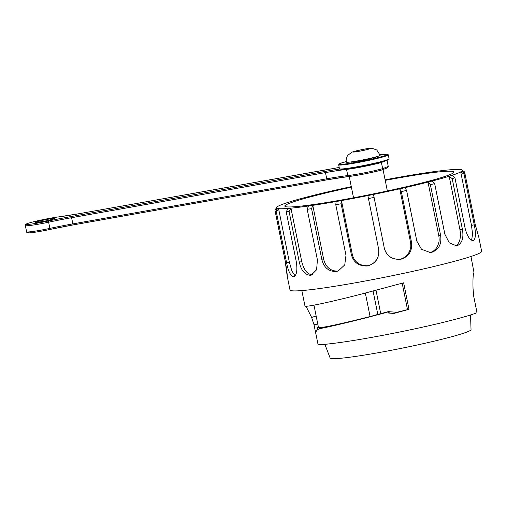 <?xml version="1.0" encoding="UTF-8"?>
<svg xmlns="http://www.w3.org/2000/svg" width="507" height="507" viewBox="0 0 507 507"><rect width="100%" height="100%" fill="white"/><g stroke="black" fill="none" stroke-linecap="round" stroke-linejoin="round"><path stroke-width="0.76" d="M301.849 290.581L304.961 306C304.884 307.495 328.137 302.603 360.578 294.301L403.642 282.805L408.984 309.308L393.831 313.465L385.402 312.756L365.357 317.99C345.812 322.965 330.824 326.476 320.405 328.523C318.181 328.935 316.59 330.253 315.627 332.484L318.104 344.766A86.253 5.514 -11.4 0 0 369.349 337.795A86.253 5.514 -11.4 0 0 477.024 312.718L473.722 296.367L473.025 288.375C472.797 279.129 473.12 273.805 473.975 272.405L470.959 256.479M351.395 187.191A86.253 5.514 -11.4 0 0 284.82 206.127A86.253 5.514 -11.4 0 0 341.56 199.98A86.253 5.514 -11.4 0 0 453.93 172.031A86.253 5.514 -11.4 0 0 385.219 180.372M351.288 186.639A94.879 6.065 -11.4 0 0 338.999 189.326A94.879 6.065 -11.4 0 0 333.733 190.518A94.879 6.065 -11.4 0 0 310.766 196.038A94.879 6.065 -11.4 0 0 306.494 197.141A94.879 6.065 -11.4 0 0 289.598 201.913A94.879 6.065 -11.4 0 0 286.848 202.794A94.879 6.065 -11.4 0 0 278.051 206.241A94.879 6.065 -11.4 0 0 277.152 206.793A94.879 6.065 -11.4 0 0 276.366 207.832A94.879 6.065 -11.4 0 0 277.519 208.497A94.879 6.065 -11.4 0 0 278.577 208.65A94.879 6.065 -11.4 0 0 288.071 208.409A94.879 6.065 -11.4 0 0 290.955 208.155A94.879 6.065 -11.4 0 0 308.427 205.994A94.879 6.065 -11.4 0 0 312.794 205.354A94.879 6.065 -11.4 0 0 336.135 201.532A94.879 6.065 -11.4 0 0 338.777 201.064A94.879 6.065 -11.4 0 0 341.458 200.588A94.879 6.065 -11.4 0 0 367.848 195.575A94.879 6.065 -11.4 0 0 373.488 194.435A94.879 6.065 -11.4 0 0 399.75 188.832A94.879 6.065 -11.4 0 0 405.023 187.641A94.879 6.065 -11.4 0 0 427.99 182.114A94.879 6.065 -11.4 0 0 432.256 181.012A94.879 6.065 -11.4 0 0 449.158 176.24A94.879 6.065 -11.4 0 0 451.908 175.365A94.879 6.065 -11.4 0 0 460.705 171.917A94.879 6.065 -11.4 0 0 461.604 171.366A94.879 6.065 -11.4 0 0 462.384 170.327A94.879 6.065 -11.4 0 0 461.231 169.661A94.879 6.065 -11.4 0 0 460.179 169.503A94.879 6.065 -11.4 0 0 450.685 169.75A94.879 6.065 -11.4 0 0 447.795 170.003A94.879 6.065 -11.4 0 0 430.329 172.165A94.879 6.065 -11.4 0 0 425.956 172.805A94.879 6.065 -11.4 0 0 402.621 176.626A94.879 6.065 -11.4 0 0 397.298 177.57A94.879 6.065 -11.4 0 0 385.105 179.82M277.519 208.497L275.32 211.901L285.523 262.525C286.886 271.004 287.431 275.466 287.158 275.909L285.143 260.763L274.933 210.132L276.391 207.94M287.165 275.922L289.998 289.966A97.756 6.249 -11.4 0 0 354.298 282.995A97.756 6.249 -11.4 0 0 481.65 251.326L478.811 237.257L475.16 224.278L464.957 173.648A97.756 6.249 168.6 0 1 464.051 174.199L474.26 224.829C476.022 233.334 475.762 238.556 473.487 240.508L473.221 240.572M293.889 276.721L293.395 276.835C290.416 275.688 288.147 270.972 286.582 262.683L276.372 212.059A97.756 6.249 168.6 0 1 275.32 211.901M276.372 212.059L278.577 208.65L289.351 262.094L286.582 262.683M295.03 275.827L291.88 270.998L289.351 262.094M288.071 208.409L286.214 211.806L296.424 262.43C297.527 270.966 296.519 275.77 293.395 276.835L293.667 276.79M311.672 274.984L310.436 275.314C304.808 274.794 301.095 270.415 299.307 262.176L289.098 211.546A97.756 6.249 168.6 0 1 286.214 211.806M289.098 211.546L290.955 208.155L301.728 261.593L299.307 262.176M312.565 274.743C307.515 274.61 303.908 270.225 301.728 261.593M308.427 205.994L307.21 209.309L317.42 259.933L316.59 269.794L311.178 275.149L310.436 275.314M338.663 270.776L336.23 271.537C328.593 271.562 323.777 267.487 321.787 259.292L311.577 208.669A97.756 6.249 168.6 0 1 307.21 209.309M311.577 208.669L312.794 205.354L323.567 258.792L321.787 259.292M337.599 271.074C331.363 271.353 325.431 267.442 323.567 258.792M336.135 201.532L335.773 204.708L345.983 255.338L344.754 264.882L338.251 270.947L336.23 271.537M378.628 249.013L367.848 195.575L378.628 249.013C379.306 254.362 378.704 255.37 376.695 259.483C374.458 262.753 371.593 264.812 368.107 265.662L367.664 265.953C358.937 266.403 353.48 262.55 351.307 254.394L341.097 203.763A97.756 6.249 168.6 0 1 338.423 204.245A97.756 6.249 168.6 0 1 335.773 204.708M341.097 203.763L341.458 200.588L352.232 254.026L351.307 254.394M368.107 265.662C361.06 266.251 354.12 262.67 352.232 254.026M378.666 249.197C379.521 257.841 375.852 263.425 367.664 265.953M410.524 242.27L399.75 188.832L401.322 191.614L411.526 242.245L410.524 242.27C411.234 247.625 410.683 248.639 408.775 252.79C406.652 256.098 403.864 258.221 400.41 259.147L400.942 259.242C392.126 259.907 386.581 256.181 384.3 248.056L374.09 197.432A97.756 6.249 168.6 0 1 368.456 198.567M374.09 197.432L373.488 194.435M400.41 259.147C393.381 259.895 386.163 256.51 384.262 247.879M411.526 242.245C412.502 250.883 408.978 256.548 400.942 259.242M438.764 235.559L427.99 182.114L430.399 184.7L440.608 235.33L438.764 235.559C439.537 240.907 439.125 241.909 437.636 246.028C435.95 249.311 433.612 251.409 430.608 252.315L432.053 252.207L429.974 252.448L421.482 249.254L416.798 241.053L406.589 190.423A97.756 6.249 168.6 0 1 401.322 191.614M406.589 190.423L405.023 187.641M430.608 252.315L429.556 252.448M440.608 235.33C441.793 243.943 438.942 249.564 432.053 252.207M455.989 245.876L457.251 245.699L456.509 245.838L449.303 242.853L444.873 234.228L434.664 183.597A97.756 6.249 168.6 0 1 430.399 184.7M434.664 183.597L432.256 181.012M462.397 229.278L459.931 229.684L449.158 176.24L452.187 178.654L462.397 229.278C463.854 237.84 462.137 243.316 457.251 245.699M459.931 229.684C460.812 235.014 460.603 235.989 459.805 240.014C458.822 243.202 457.244 245.198 455.064 246.003M472.993 240.591L473.487 240.508C470.065 240.533 467.283 236.496 465.147 228.404L454.937 177.773A97.756 6.249 168.6 0 1 452.187 178.654M454.937 177.773L451.908 175.365M474.26 224.829L471.478 225.355L472.594 234.228L471.586 240.204M471.478 225.355L460.705 171.917L464.051 174.199M464.957 173.648L461.604 171.366M475.268 224.791L478.811 237.251M462.409 170.447L464.57 171.886L464.919 173.628M408.984 309.308L396.804 312.299L388.28 311.628L370.072 316.533C339.931 324.233 318.377 328.764 318.447 327.376L313.966 305.157M407.463 309.365L402.184 283.204M318.339 326.857L317.49 327.617L320.171 327.737L327.706 326.489L319.917 328.631M317.363 341.072L314.01 324.727L317.775 324.062M314.01 324.727L311.628 317.42L306.006 306.253M316.159 316.032L311.628 317.42M327.706 326.489L319.835 328.656M324.892 344.329L330.12 358.031A71.88 4.595 -11.4 0 0 377.392 352.859A71.88 4.595 -11.4 0 0 471.035 329.62L470.547 314.961M380.035 154.743L387.5 154.198L388.28 154.825A25.299 1.616 168.6 0 1 386.904 155.668A25.299 1.616 168.6 0 1 359.501 162.253A25.299 1.616 168.6 0 1 338.676 164.826L339.468 168.768A25.299 1.616 -11.4 0 0 340.083 168.983L341.198 169.465M387.361 167.823L388.267 166.48L387.037 160.364M348.721 176.512A47.151 3.017 -11.4 0 0 327.326 179.782A1.147 0.393 -100.1 0 1 327.294 179.789A1.147 0.393 -100.1 0 1 326.723 178.8A46.004 2.941 168.6 0 1 347.796 175.587A1.147 0.925 83.5 0 0 348.917 176.487A21.852 1.401 168.6 0 0 381.942 169.946L382.703 168.66L381.232 161.923M346.338 162.113A17.251 1.103 -11.4 0 0 363.468 159.781A17.251 1.103 -11.4 0 0 380.161 155.294L376.726 149.964L372.144 148.323C370.154 148.177 366.574 148.64 361.402 149.711L352.118 152.087L347.827 155.3C346.382 157.36 345.888 159.629 346.338 162.113M377.804 314.435L373.095 291.062M380.719 313.637L376.017 290.296M365.344 293.078L370.072 316.533M393.831 313.465L396.804 312.299M390.384 311.805L387.481 312.946M388.28 311.628L385.402 312.756M388.419 159.293A24.729 1.584 168.6 0 1 369.945 164.781A24.729 1.584 168.6 0 1 341.477 169.452M385.567 160.865L381.46 162.474A22.999 1.47 168.6 0 1 346.547 169.401A46.004 2.941 -11.4 0 0 325.475 172.614A1.147 0.393 -100.1 0 1 325.621 171.341A47.151 3.017 168.6 0 1 340.083 168.983A25.299 1.616 -11.4 0 0 362.879 165.694A25.299 1.616 -11.4 0 0 387.697 159.604A25.299 1.616 -11.4 0 0 389.072 158.761C388.089 159.768 391.055 158.742 385.846 160.77C377.24 163.698 347.865 169.547 341.249 169.465M338.676 164.826L339.012 164.046L340.089 163.469L346.249 161.556A24.729 1.584 -11.4 0 0 350.47 163.222A24.729 1.584 -11.4 0 0 386.258 155.199A24.729 1.584 -11.4 0 0 380.035 154.749M375.788 156.942A12.941 0.83 168.6 0 1 375.345 157.138A12.941 0.83 168.6 0 1 362.689 160.244A12.941 0.83 168.6 0 1 351.009 161.936M35.801 222.098A9.772 0.627 168.6 0 1 52.107 218.618A9.772 0.627 168.6 0 1 46.65 220.76A9.772 0.627 168.6 0 1 35.801 222.098M46.878 220.71A8.625 0.551 -11.4 0 0 43.07 221.477M327.269 179.789L73.452 224.867A1.147 0.393 79.9 0 1 73.42 224.88L49.92 229.475A18.974 1.21 168.6 0 1 32.004 232.624A18.974 1.21 168.6 0 1 29.463 231.876M73.395 224.88A47.151 3.017 -11.4 0 0 49.908 229.475C40.94 231.357 34.191 232.479 29.672 232.852C27.543 233.062 26.516 232.707 26.598 231.781A20.128 1.287 -11.4 0 0 49.882 228.384L49.92 229.475M346.522 169.008A1.147 0.925 -96.5 0 0 346.547 169.401L347.796 175.587A22.999 1.47 -11.4 0 0 382.703 168.66L388.267 166.48M59.021 216.844A1.147 0.875 82.9 0 0 58.939 216.85C51.308 217.89 42.968 219.506 33.899 221.686C25.014 223.98 26.313 224.151 25.724 224.424L25.35 225.596A20.128 1.287 168.6 0 0 48.634 222.193L48.209 221.039A47.151 3.017 168.6 0 1 71.747 216.432A1.147 0.393 79.9 0 0 71.601 217.699A46.004 2.941 -11.4 0 0 48.634 222.193L49.882 228.384A46.004 2.941 168.6 0 1 72.85 223.891A1.147 0.393 79.9 0 0 73.42 224.88L327.294 179.789L348.822 176.506C356.389 175.701 373.659 172.279 382.031 169.927M72.85 223.891L326.723 178.8L325.475 172.614L71.601 217.699L72.85 223.891M71.747 216.432L325.621 171.341M78.477 213.808A1.147 0.393 79.9 0 0 78.452 213.808L58.932 216.85A1.147 0.875 82.9 0 0 58.85 216.869A18.974 1.21 -11.4 0 0 27.283 223.612A18.974 1.21 -11.4 0 0 48.209 221.039M78.42 213.815L339.208 167.462A47.151 3.017 168.6 0 1 332.294 168.73A1.147 0.393 -100.1 0 1 332.319 168.723L78.446 213.808A1.147 0.393 79.9 0 0 78.42 213.815A47.151 3.017 168.6 0 1 58.85 216.869M353.563 151.682A8.625 0.551 168.6 0 1 367.949 148.608A8.625 0.551 168.6 0 1 363.132 150.497A8.625 0.551 168.6 0 1 353.563 151.682M387.354 190.968L383.032 169.541M353.531 197.787L349.234 176.461M276.746 209.695L276.366 207.832M462.752 172.152L462.384 170.327M317.395 327.636L317.794 329.626M388.28 154.825L389.072 158.761M375.598 157.385L375.725 156.942L364.077 159.965L351.066 161.91L351.357 162.272M35.94 222.516L46.226 220.843L53.856 218.904M387.557 167.766L382.126 169.896M26.598 231.781L25.35 225.596"/></g></svg>
